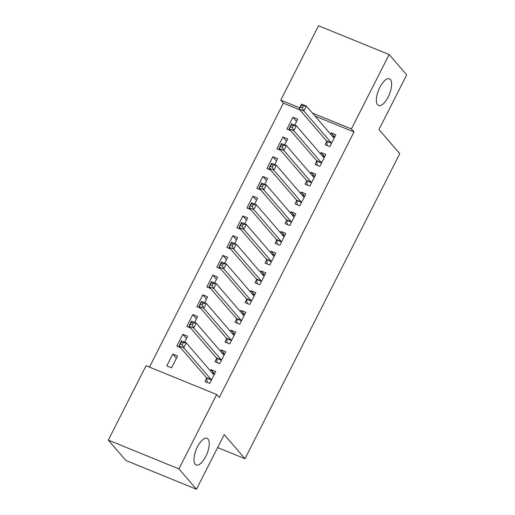 <?xml version="1.0" encoding="UTF-8"?>
<svg xmlns="http://www.w3.org/2000/svg" width="515" height="515" viewBox="0 0 515 515"><rect width="100%" height="100%" fill="white"/><g stroke="black" fill="none" stroke-linecap="round" stroke-linejoin="round"><path stroke-width="0.77" d="M377.598 104.777A14.407 5.794 -67.8 0 1 379.214 88.625A14.407 5.794 -67.8 0 1 389.443 78.808A14.407 5.794 -67.8 0 1 390.409 79.516A14.407 5.794 -67.8 0 1 388.786 95.668A14.407 5.794 -67.8 0 1 378.564 105.485A14.407 5.794 -67.8 0 1 377.598 104.777M195.211 464.279A14.407 5.794 -67.8 0 1 196.833 448.127A14.407 5.794 -67.8 0 1 207.056 438.31A14.407 5.794 -67.8 0 1 208.021 439.018A14.407 5.794 -67.8 0 1 206.399 455.17A14.407 5.794 -67.8 0 1 196.176 464.987A14.407 5.794 -67.8 0 1 195.211 464.279M299.769 109.83L283.385 103.155L149.472 367.111M283.385 103.155L280.784 100.135L318.528 25.75L389.14 54.545L351.404 128.93L312.36 113.01M389.14 54.545L406.689 74.894L378.963 129.555L399.756 153.67L244.998 458.717L224.205 434.596L196.472 489.25L125.86 460.455L108.311 440.106L146.048 365.714L216.667 394.509L178.93 468.901L108.311 440.106M217.626 447.554L244.998 458.717M286.533 141.213L282.909 137.009L276.903 148.848L280.701 150.399M282.909 137.009L287.679 138.953L284.698 144.837M316.693 161.221L315.077 164.414L319.847 166.358L325.853 154.519L321.083 152.575L320.478 153.766M266.513 180.675L262.888 176.471L256.882 188.31L260.68 189.861M262.888 176.471L267.658 178.415L264.678 184.299M296.672 200.683L295.056 203.876L299.827 205.82L305.833 193.981L301.063 192.037L300.457 193.228M246.492 220.137L242.868 215.933L236.861 227.772L240.66 229.323M242.868 215.933L247.638 217.877L244.657 223.761M276.652 240.145L275.036 243.338L279.806 245.282L285.812 233.443L281.042 231.499L280.437 232.69M226.471 259.599L222.847 255.395L216.841 267.234L220.639 268.785M222.847 255.395L227.617 257.339L224.637 263.223M256.631 279.606L255.015 282.799L259.785 284.744L265.792 272.905L261.021 270.961L260.416 272.152M206.451 299.061L202.826 294.857L196.82 306.695L200.618 308.247M202.826 294.857L207.597 296.801L204.616 302.685M236.617 319.068L234.995 322.261L239.765 324.205L245.771 312.367L241.001 310.423L240.396 311.614M186.43 338.522L182.806 334.319L176.799 346.157L180.598 347.709M182.806 334.319L187.576 336.263L184.595 342.147M216.596 358.53L214.974 361.723L219.744 363.667L225.75 351.829L220.98 349.885L220.375 351.076M216.667 394.509L219.268 397.529L354.005 131.943L314.961 116.023M206.586 378.261L204.964 381.454L209.734 383.398L215.74 371.56L210.97 369.615L210.365 370.806M166.789 365.888L171.566 367.839L177.566 356L172.795 354.05L166.789 365.888M226.606 338.799L224.984 341.992L229.754 343.936L235.761 332.098L230.99 330.154L230.385 331.345M196.44 318.791L192.816 314.588L186.81 326.426L190.608 327.978M192.816 314.588L197.586 316.532L194.606 322.416M246.627 299.337L245.005 302.53L249.775 304.474L255.781 292.636L251.011 290.692L250.406 291.883M216.461 279.33L212.837 275.126L206.83 286.964L210.629 288.516M212.837 275.126L217.607 277.07L214.626 282.954M266.641 259.875L265.025 263.068L269.796 265.013L275.802 253.174L271.032 251.23L270.427 252.421M236.482 239.868L232.857 235.664L226.851 247.503L230.649 249.054M232.857 235.664L237.627 237.608L234.647 243.492M286.662 220.414L285.046 223.607L289.816 225.551L295.822 213.712L291.052 211.768L290.447 212.959M256.502 200.406L252.878 196.202L246.872 208.041L250.67 209.592M252.878 196.202L257.648 198.146L254.668 204.03M306.683 180.952L305.067 184.145L309.837 186.089L315.843 174.25L311.073 172.306L310.468 173.497M276.523 160.944L272.899 156.74L266.892 168.579L270.69 170.13M272.899 156.74L277.669 158.684L274.688 164.568M326.703 141.49L325.087 144.683L329.858 146.627L335.864 134.788L331.094 132.844L330.488 134.035M296.543 121.482L292.919 117.278L286.913 129.117L290.711 130.662M292.919 117.278L297.689 119.222L294.709 125.106M299.678 107.841L280.784 100.135M196.472 489.25L178.93 468.901M354.005 131.943L351.404 128.93M214.356 373.549L210.97 369.615M176.42 358.26L172.795 354.05M224.366 353.818L220.98 349.885M234.376 334.087L230.99 330.154M244.387 314.356L241.001 310.423M254.397 294.625L251.011 290.692M264.407 274.894L261.021 270.961M274.418 255.163L271.032 251.23M284.428 235.432L281.042 231.499M294.438 215.701L291.052 211.768M304.449 195.97L301.063 192.037M314.459 176.239L311.073 172.306M324.469 156.502L321.083 152.575M334.48 136.771L331.094 132.844M212 372.706L214.671 373.671M207.242 382.381L206.547 378.036A2.253 0.908 112.2 0 0 206.38 377.611L178.956 345.803L181.46 340.866L186.23 342.816L213.648 374.624A2.253 0.908 112.2 0 0 213.802 374.733A2.253 0.908 112.2 0 0 213.963 374.759L214.118 374.753M183.205 342.733L186.23 342.816L183.726 347.747L178.956 345.803L180.295 343.923L182.201 344.702L183.205 342.733L181.293 341.954L180.295 343.923M211.356 380.205L211.317 379.98A2.253 0.908 112.2 0 0 211.15 379.555L183.726 347.747L182.201 344.702M181.46 340.866L181.293 341.954M222.01 352.975L224.682 353.94M217.253 362.65L216.558 358.305A2.253 0.908 112.2 0 0 216.39 357.88L188.966 326.072L191.471 321.135L196.241 323.085L223.658 354.893A2.253 0.908 112.2 0 0 223.813 355.002A2.253 0.908 112.2 0 0 223.974 355.028L224.128 355.022M193.215 323.002L196.241 323.085L193.737 328.016L188.966 326.072L190.305 324.193L192.211 324.971L193.215 323.002L191.303 322.223L190.305 324.193M221.366 360.474L221.328 360.249A2.253 0.908 112.2 0 0 221.16 359.824L193.737 328.016L192.211 324.971M191.471 321.135L191.303 322.223M232.02 333.244L234.692 334.209M227.263 342.919L226.568 338.574A2.253 0.908 112.2 0 0 226.394 338.149L198.977 306.341L201.481 301.404L206.251 303.354L233.668 335.162A2.253 0.908 112.2 0 0 233.823 335.271A2.253 0.908 112.2 0 0 233.984 335.297L234.138 335.291M203.225 303.271L206.251 303.354L203.747 308.285L198.977 306.341L200.316 304.462L202.221 305.241L203.225 303.271L201.314 302.492L200.316 304.462M231.377 340.743L231.338 340.518A2.253 0.908 112.2 0 0 231.171 340.093L203.747 308.285L202.221 305.241M201.481 301.404L201.314 302.492M242.031 313.513L244.702 314.478M237.273 323.188L236.578 318.843A2.253 0.908 112.2 0 0 236.404 318.418L208.987 286.61L211.491 281.673L216.261 283.623L243.679 315.431A2.253 0.908 112.2 0 0 243.833 315.541A2.253 0.908 112.2 0 0 243.994 315.566L244.149 315.56M213.236 283.54L216.261 283.623L213.757 288.555L208.987 286.61L210.326 284.731L212.232 285.51L213.236 283.54L211.324 282.761L210.326 284.731M241.387 321.012L241.348 320.787A2.253 0.908 112.2 0 0 241.181 320.362L213.757 288.555L212.232 285.51M211.491 281.673L211.324 282.761M252.041 293.782L254.713 294.747M247.284 303.457L246.588 299.112A2.253 0.908 112.2 0 0 246.415 298.687L218.997 266.879L221.501 261.942L226.272 263.892L253.689 295.7A2.253 0.908 112.2 0 0 253.844 295.81A2.253 0.908 112.2 0 0 254.004 295.835L254.159 295.829M223.246 263.809L226.272 263.892L223.768 268.824L218.997 266.879L220.336 265L222.242 265.779L223.246 263.809L221.334 263.03L220.336 265M251.397 301.281L251.359 301.056A2.253 0.908 112.2 0 0 251.191 300.631L223.768 268.824L222.242 265.779M221.501 261.942L221.334 263.03M262.051 274.051L264.716 275.016M257.294 283.726L256.599 279.381A2.253 0.908 112.2 0 0 256.425 278.956L229.008 247.149L231.512 242.211L236.282 244.155L263.699 275.969A2.253 0.908 112.2 0 0 263.854 276.079A2.253 0.908 112.2 0 0 264.015 276.104L264.169 276.098M233.256 244.071L236.282 244.155L233.778 249.093L229.008 247.149L230.347 245.269L232.252 246.048L233.256 244.071L231.344 243.299L230.347 245.269M261.408 281.551L261.369 281.325A2.253 0.908 112.2 0 0 261.202 280.9L233.778 249.093L232.252 246.048M231.512 242.211L231.344 243.299M272.062 254.32L274.727 255.286M267.304 263.995L266.609 259.65A2.253 0.908 112.2 0 0 266.435 259.225L239.018 227.411L241.516 222.48L246.292 224.424L273.71 256.238A2.253 0.908 112.2 0 0 273.864 256.348A2.253 0.908 112.2 0 0 274.025 256.373L274.18 256.367M243.26 224.34L246.292 224.424L243.788 229.362L239.018 227.411L240.357 225.538L242.262 226.317L243.26 224.34L241.355 223.568L240.357 225.538M271.418 261.82L271.379 261.594A2.253 0.908 112.2 0 0 271.212 261.169L243.788 229.362L242.262 226.317M241.516 222.48L241.355 223.568M282.072 234.589L284.737 235.555M277.315 244.265L276.619 239.919A2.253 0.908 112.2 0 0 276.446 239.494L249.028 207.68L251.526 202.749L256.303 204.693L283.72 236.507A2.253 0.908 112.2 0 0 283.874 236.617A2.253 0.908 112.2 0 0 284.035 236.643L284.19 236.636M253.271 204.609L256.303 204.693L253.798 209.631L249.028 207.68L250.361 205.807L252.273 206.586L253.271 204.609L251.365 203.837L250.361 205.807M281.428 242.089L281.39 241.863A2.253 0.908 112.2 0 0 281.222 241.438L253.798 209.631L252.273 206.586M251.526 202.749L251.365 203.837M292.082 214.858L294.747 215.824M287.325 224.534L286.63 220.182A2.253 0.908 112.2 0 0 286.456 219.763L259.039 187.949L261.536 183.018L266.313 184.962L293.73 216.776A2.253 0.908 112.2 0 0 293.885 216.886A2.253 0.908 112.2 0 0 294.046 216.912L294.2 216.905M263.281 184.879L266.313 184.962L263.809 189.9L259.039 187.949L260.371 186.076L262.283 186.855L263.281 184.879L261.375 184.106L260.371 186.076M291.439 222.358L291.4 222.132A2.253 0.908 112.2 0 0 291.233 221.708L263.809 189.9L262.283 186.855M261.536 183.018L261.375 184.106M302.093 195.127L304.758 196.093M297.335 204.803L296.64 200.451A2.253 0.908 112.2 0 0 296.466 200.032L269.049 168.218L271.547 163.287L276.323 165.231L303.741 197.045A2.253 0.908 112.2 0 0 303.895 197.155A2.253 0.908 112.2 0 0 304.056 197.181L304.211 197.174M273.291 165.148L276.323 165.231L273.819 170.169L269.049 168.218L270.381 166.345L272.293 167.124L273.291 165.148L271.386 164.369L270.381 166.345M301.449 202.627L301.41 202.401A2.253 0.908 112.2 0 0 301.243 201.977L273.819 170.169L272.293 167.124M271.547 163.287L271.386 164.369M312.103 175.396L314.768 176.362M307.346 185.072L306.65 180.72A2.253 0.908 112.2 0 0 306.476 180.302L279.059 148.487L281.557 143.556L286.334 145.5L313.751 177.315A2.253 0.908 112.2 0 0 313.905 177.424A2.253 0.908 112.2 0 0 314.066 177.45L314.221 177.443M283.302 145.417L286.334 145.5L283.829 150.438L279.059 148.487L280.392 146.614L282.304 147.393L283.302 145.417L281.396 144.638L280.392 146.614M311.459 182.896L311.421 182.671A2.253 0.908 112.2 0 0 311.253 182.246L283.829 150.438L282.304 147.393M281.557 143.556L281.396 144.638M322.113 155.665L324.778 156.631M317.356 165.341L316.661 160.989A2.253 0.908 112.2 0 0 316.487 160.571L289.07 128.756L291.567 123.825L296.344 125.769L323.761 157.577A2.253 0.908 112.2 0 0 323.916 157.693A2.253 0.908 112.2 0 0 324.077 157.719L324.231 157.712M293.312 125.686L296.344 125.769L293.84 130.707L289.07 128.756L290.402 126.883L292.314 127.662L293.312 125.686L291.406 124.907L290.402 126.883M321.469 163.165L321.431 162.94A2.253 0.908 112.2 0 0 321.257 162.515L293.84 130.707L292.314 127.662M291.567 123.825L291.406 124.907M332.123 135.934L334.789 136.9M327.366 145.61L326.671 141.258A2.253 0.908 112.2 0 0 326.497 140.84L299.08 109.026L301.578 104.094L306.354 106.039L333.772 137.846A2.253 0.908 112.2 0 0 333.926 137.962A2.253 0.908 112.2 0 0 334.087 137.988L334.241 137.981M303.322 105.955L306.354 106.039L303.85 110.976L299.08 109.026L300.412 107.152L302.324 107.931L303.322 105.955L301.417 105.176L300.412 107.152M331.48 143.434L331.441 143.209A2.253 0.908 112.2 0 0 331.267 142.784L303.85 110.976L302.324 107.931M301.578 104.094L301.417 105.176M211.317 379.98L206.547 378.036M211.15 379.555L206.38 377.611M221.328 360.249L216.558 358.305M221.16 359.824L216.39 357.88M231.338 340.518L226.568 338.574M231.171 340.093L226.394 338.149M241.348 320.787L236.578 318.843M241.181 320.362L236.404 318.418M251.359 301.056L246.588 299.112M251.191 300.631L246.415 298.687M261.369 281.325L256.599 279.381M261.202 280.9L256.425 278.956M271.379 261.594L266.609 259.65M271.212 261.169L266.435 259.225M281.39 241.863L276.619 239.919M281.222 241.438L276.446 239.494M291.4 222.132L286.63 220.182M291.233 221.708L286.456 219.763M301.41 202.401L296.64 200.451M301.243 201.977L296.466 200.032M311.421 182.671L306.65 180.72M311.253 182.246L306.476 180.302M321.431 162.94L316.661 160.989M321.257 162.515L316.487 160.571M331.441 143.209L326.671 141.258M331.267 142.784L326.497 140.84"/></g></svg>
